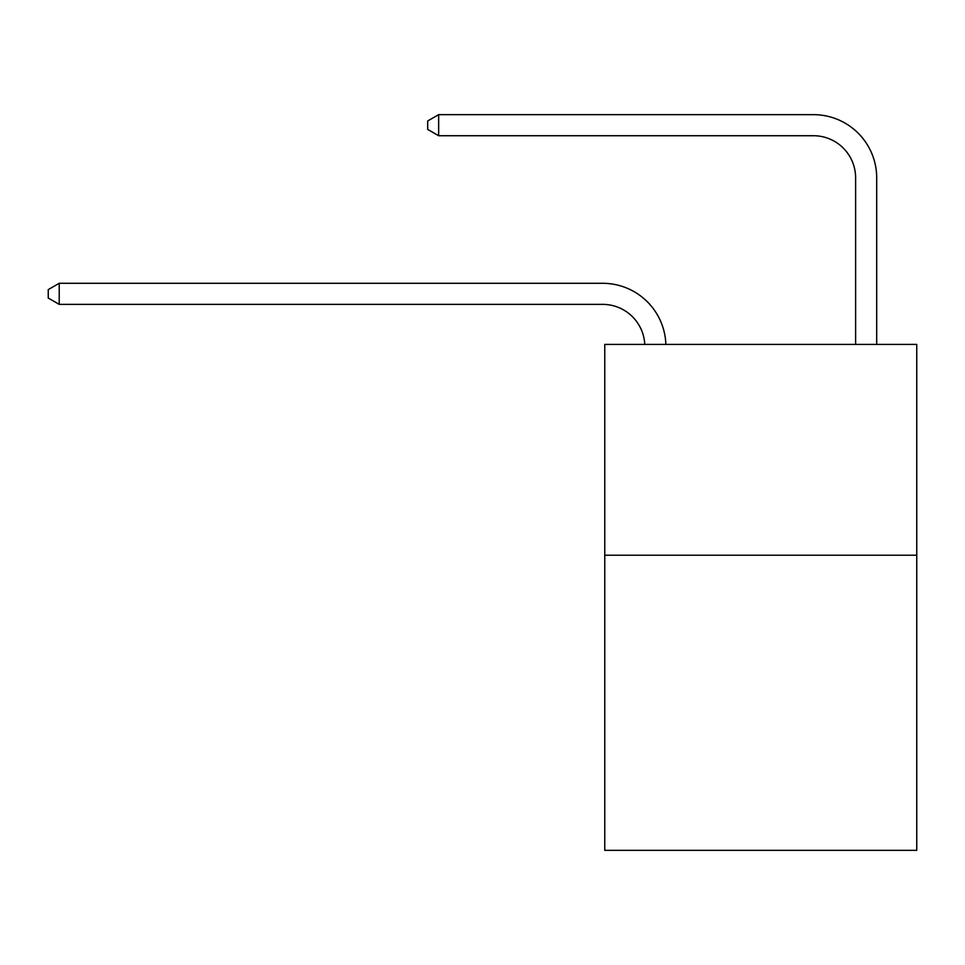 <?xml version="1.0" encoding="UTF-8"?>
<svg xmlns="http://www.w3.org/2000/svg" width="965" height="965" viewBox="0 0 965 965"><rect width="100%" height="100%" fill="white"/><g stroke="black" fill="none" stroke-linecap="round" stroke-linejoin="round"><path stroke-width="1.45" d="M916.75 555.225L916.75 850.346L604.766 850.346L604.766 344.421L916.75 344.421L916.75 555.225L604.766 555.225M602.655 304.373A42.158 42.158 0 0 1 644.765 344.421A42.158 42.158 0 0 0 602.655 304.373A42.158 42.158 0 0 1 644.765 344.421A42.158 42.158 0 0 0 602.655 304.373A42.158 42.158 0 0 1 644.765 344.421A42.158 42.158 0 0 0 602.655 304.373A42.158 42.158 0 0 1 644.765 344.421A42.158 42.158 -30 0 0 602.655 304.373L59.215 304.373L48.25 298.052L48.25 289.621L59.215 283.288L602.655 283.288A63.244 63.244 0 0 1 665.862 344.421M855.617 344.421L855.617 177.898A42.158 42.158 0 0 0 813.459 135.727L438.653 135.727L427.688 129.406L427.688 120.975L438.653 114.654L813.459 114.654A63.244 63.244 0 0 1 876.702 177.898L876.702 344.421M59.215 304.373L59.215 283.288L602.655 283.288M855.617 177.898A42.158 42.158 0 0 0 813.459 135.727A42.158 42.158 0 0 1 855.617 177.898A42.158 42.158 0 0 0 813.459 135.727A42.158 42.158 0 0 1 855.617 177.898A42.158 42.158 0 0 0 813.459 135.727A42.158 42.158 0 0 1 855.617 177.898A42.158 42.158 0 0 0 813.459 135.727M438.653 135.727L438.653 114.654L813.459 114.654"/></g></svg>
